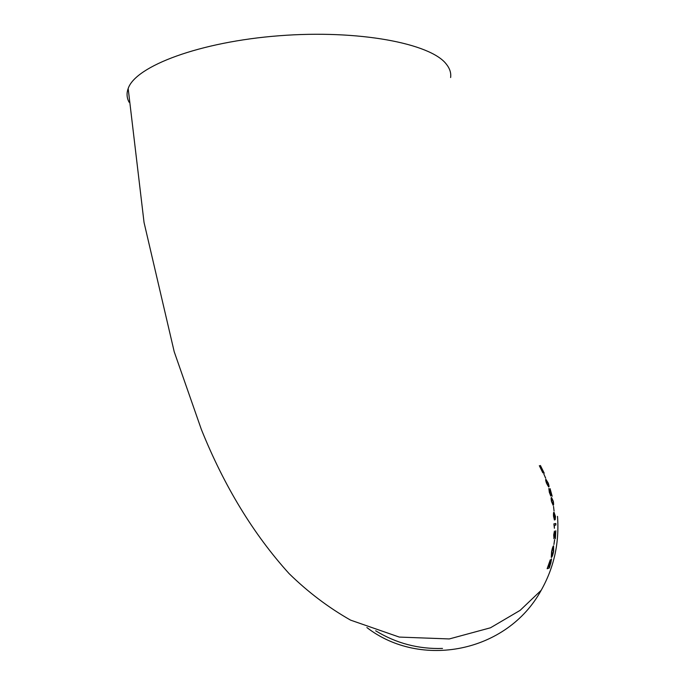 <?xml version="1.0" encoding="UTF-8"?>
<svg xmlns="http://www.w3.org/2000/svg" width="685" height="685" viewBox="0 0 685 685"><rect width="100%" height="100%" fill="white"/><g stroke="black" fill="none" stroke-linecap="round" stroke-linejoin="round"><path stroke-width="1.03" d="M554.302 513.784L554.799 516.481L554.413 520.018L553.497 516.13C553.369 513.348 553.548 512.055 554.037 512.26L555.466 516.456L555.218 519.727L555.252 516.267L554.182 513.793L554.345 520.009M129.105 102.245C126.742 97.886 126.434 93.314 128.172 88.545C135.433 66.162 199.703 41.828 279.155 35.757C358.572 29.549 430.6 43.395 446.269 64.073C449.797 68.457 451.244 72.944 450.619 77.542M366.877 627.537C420.616 669.099 507.003 652.779 541.176 590.307C554.028 567.505 559.465 542.854 557.504 516.362M545.62 478.216L543.727 473.737L545.62 478.216M546.493 483.182L548.642 486.941C549.267 487.24 549.147 485.982 548.283 483.173L545.979 479.414C545.388 479.098 545.56 480.356 546.493 483.182M550.055 488.576L551.468 494.322L548.899 488.705L549.319 492.292L550.8 496.06L549.31 490.203L552.178 496.274L550.055 488.576L552.033 496.18M551.459 501.463L553.095 505.196C553.677 505.47 553.754 504.169 553.317 501.292L551.562 497.558C551.005 497.259 550.971 498.56 551.459 501.463M554.062 511.001L553.514 506.395M553.882 523.862L554.396 528.281L554.345 525.335L555.869 525.044L555.835 523.494L553.882 523.862M555.835 530.764L555.312 536.715L554.43 531.072L553.703 534.942L553.985 538.718L554.37 532.63L555.381 538.684L555.835 530.764M554.679 539.771L553.908 544.515L554.679 539.771M551.391 557.436C552.136 556.965 552.889 554.918 553.66 551.305L553.591 545.808C552.949 546.168 552.264 548.206 551.545 551.913L551.279 557.444M550.774 563.275L551.553 558.969L550.295 561.366L550.286 559.816L547.144 568.721L549.319 567.985L550.663 563.284L549.199 567.985L547.152 568.687M544.215 473.172L540.414 465.483L541.313 468.506L539.326 465.68L542.811 472.821L542.143 470.141L544.215 473.172M375.671 630.791C396.187 643.326 418.458 649.209 442.501 648.438M542.143 470.141L542.554 472.256M539.677 466.339L541.313 468.506M540.585 466.031L543.839 472.624M549.909 561.383L547.812 567.052L549.909 561.383L548.582 566.829L547.923 567.043M550.243 559.842L550.295 561.366M551.382 558.9L550.663 563.284M550.92 560.467L548.719 566.752L551.005 560.458L549.584 566.486L548.839 566.743M553.574 545.817L553.54 551.314C552.778 554.901 552.024 556.948 551.271 557.444M553.3 547.383L551.673 551.836L551.648 555.869M553.352 547.375L553.42 551.391L551.759 555.86L551.793 551.827L553.232 547.383M554.559 539.797L553.908 544.489M555.715 530.789L555.27 538.607M554.37 532.63L553.882 538.633M554.379 531.098L555.312 536.715M555.715 523.52L555.749 525.053L554.225 525.344L554.396 528.263M554.011 512.269L555.338 516.344L555.21 519.564M553.934 513.998L553.591 516.259L554.319 518.468L553.711 516.25L554.079 514.075L554.319 518.468M551.511 497.567L553.197 501.292C553.634 504.091 553.574 505.393 553.009 505.196M551.904 499.082L551.536 501.463L552.821 503.663L551.648 501.454L551.904 499.082L552.375 499.288L553.12 501.3L552.821 503.663M549.207 490.135L550.654 495.949M548.702 488.653L551.468 494.322M545.894 479.431L548.163 483.182C548.993 485.836 549.147 487.095 548.599 486.941M546.45 480.93L546.562 483.208L547.572 485.228L548.154 485.434L546.673 483.199L546.553 480.921L548.086 483.165L548.154 485.434M543.727 473.755L545.705 478.224M128.172 88.545L144.047 222.479L174.221 351.773L201.339 429.392C224.141 486.102 253.407 534.18 289.138 573.653C308.027 592.105 328.5 607.595 350.574 620.13L399.295 637.084L449.283 638.942L490.469 627.794L520.086 610.386L541.176 590.307"/></g></svg>
